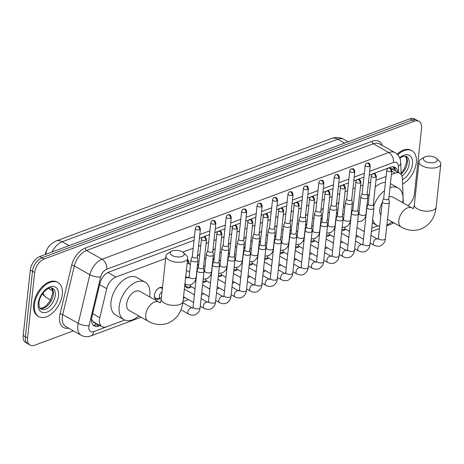 <?xml version="1.0" encoding="UTF-8"?>
<svg xmlns="http://www.w3.org/2000/svg" width="464" height="464" viewBox="0 0 464 464"><rect width="100%" height="100%" fill="white"/><g stroke="black" fill="none" stroke-linecap="round" stroke-linejoin="round"><path stroke-width="0.7" d="M336.394 204.694A6.264 3.77 -60.6 0 1 338.778 202.571M320.955 210.436A6.264 3.77 -60.6 0 1 323.338 208.319M305.515 216.183A6.264 3.77 -60.6 0 1 307.893 214.066M290.07 221.931A6.264 3.77 -60.6 0 1 292.453 219.814M274.63 227.679A6.264 3.77 -60.6 0 1 277.014 225.562M259.19 233.427A6.264 3.77 -60.6 0 1 261.568 231.304M243.745 239.169A6.264 3.77 -60.6 0 1 246.129 237.052M228.305 244.917A6.264 3.77 -60.6 0 1 230.689 242.8M212.866 250.664A6.264 3.77 -60.6 0 1 215.244 248.547M197.42 256.412A6.264 3.77 -60.6 0 1 199.804 254.295M187.549 259.799A6.264 3.77 -60.6 0 1 188.935 263.256M342.995 219.942A6.664 4.008 -60.6 0 1 343.482 219.536M327.555 225.69A6.664 4.008 -60.6 0 1 328.042 225.284M312.11 231.437A6.664 4.008 -60.6 0 1 312.597 231.031M296.67 237.185A6.664 4.008 -60.6 0 1 297.157 236.773M281.23 242.927A6.664 4.008 -60.6 0 1 281.718 242.521M265.785 248.675A6.664 4.008 -60.6 0 1 266.272 248.269M250.345 254.423A6.664 4.008 -60.6 0 1 250.833 254.017M234.906 260.171A6.664 4.008 -60.6 0 1 235.393 259.765M219.46 265.918A6.664 4.008 -60.6 0 1 219.948 265.507M204.021 271.66A6.664 4.008 -60.6 0 1 204.508 271.254M188.204 277.768A6.664 4.008 -60.6 0 1 189.063 277.002M160.289 298.271A6.664 4.008 -60.6 0 1 155.887 299.245A6.664 4.008 -60.6 0 1 154.413 295.208A6.664 4.008 -60.6 0 1 157.551 289.031A6.664 4.008 -60.6 0 1 162.435 287.639A6.664 4.008 -60.6 0 1 162.47 287.663M165.636 258.512L115.884 277.025A11.745 7.064 119.4 0 0 106.72 288.637L99.789 317.683A11.745 7.064 119.4 0 0 99.47 319.528A11.745 7.064 119.4 0 0 102.057 326.644A11.745 7.064 119.4 0 0 106.708 326.76L124.723 320.056M91.541 319.197L93.125 321.482A3.915 2.355 119.4 0 0 95.126 322.729M102.057 326.644L93.89 322.033A11.745 7.064 -60.6 0 1 93.125 321.482M49.48 245.769A10.568 6.363 119.4 0 0 45.652 253.025L45.298 254.51M388.194 168.142L387.887 168.206M403.28 202.994L402.404 178.599A11.745 7.064 119.4 0 0 399.748 173.229L390.415 168.165M399.748 173.229A11.745 7.064 119.4 0 0 395.102 173.118L391.401 174.493M386.065 176.477L375.956 180.241M370.626 182.224L368.381 183.06M363.045 185.043L360.516 185.989M355.18 187.972L352.942 188.807M347.606 190.791L345.077 191.731M339.741 193.72L337.496 194.549M332.166 196.539L329.631 197.478M324.301 199.462L322.057 200.297M316.721 202.287L314.192 203.226M308.856 205.21L306.617 206.045M301.281 208.029L298.752 208.974M293.416 210.958L291.172 211.793M285.841 213.776L283.307 214.722M277.977 216.705L275.732 217.541M270.396 219.524L267.867 220.464M262.531 222.453L260.292 223.283M254.956 225.272L252.428 226.212M247.092 228.195L244.847 229.03M239.517 231.02L236.982 231.959M231.652 233.943L229.407 234.778M224.071 236.762L221.543 237.707M216.207 239.691L213.968 240.526M208.632 242.51L206.103 243.455M200.767 245.439L198.522 246.274M193.192 248.257L182.77 252.132M183.373 298.224L185.014 297.615L183.373 298.242M193.656 294.402L194.497 294.089L193.668 294.408M209.096 288.654L209.937 288.341L209.113 288.66M224.535 282.907L225.382 282.593L224.553 282.918M239.981 277.159L240.822 276.846M256.261 271.115L255.438 271.423L256.261 271.098M270.86 265.669L271.707 265.356M287.146 259.625L286.317 259.927L287.146 259.608M301.745 254.173L302.586 253.86L301.762 254.185M317.185 248.426L318.031 248.112M332.63 242.678L333.471 242.365M348.07 236.936L348.911 236.623M364.35 230.892L363.527 231.194L364.356 230.875M371.739 228.126L377.806 225.869M198.621 265.199A6.264 3.77 -60.6 0 1 197.455 265.193M214.061 259.451A6.264 3.77 -60.6 0 1 212.895 259.446M229.5 253.704A6.264 3.77 -60.6 0 1 228.334 253.698M244.946 247.956A6.264 3.77 -60.6 0 1 243.78 247.95M260.385 242.208A6.264 3.77 -60.6 0 1 259.219 242.202M275.825 236.466A6.264 3.77 -60.6 0 1 274.659 236.46M291.27 230.718A6.264 3.77 -60.6 0 1 290.104 230.712M306.71 224.97A6.264 3.77 -60.6 0 1 305.544 224.965M322.155 219.223A6.264 3.77 -60.6 0 1 320.984 219.217M337.595 213.475A6.264 3.77 -60.6 0 1 336.429 213.469M191.174 286.775A6.664 4.008 -60.6 0 1 186.766 287.75A6.664 4.008 -60.6 0 1 185.264 284.177M206.613 281.027A6.664 4.008 -60.6 0 1 202.867 282.257M222.053 275.28A6.664 4.008 -60.6 0 1 218.312 276.515M237.498 269.538A6.664 4.008 -60.6 0 1 233.752 270.767M252.938 263.79A6.664 4.008 -60.6 0 1 249.191 265.019M268.378 258.042A6.664 4.008 -60.6 0 1 264.637 259.272M283.823 252.294A6.664 4.008 -60.6 0 1 280.076 253.524M299.263 246.546A6.664 4.008 -60.6 0 1 295.516 247.782M314.702 240.804A6.664 4.008 -60.6 0 1 310.961 242.034M330.148 235.057A6.664 4.008 -60.6 0 1 326.401 236.286M345.587 229.309A6.664 4.008 -60.6 0 1 341.846 230.538M73.382 330.844L34.794 345.199A11.745 7.064 -60.6 0 1 30.148 345.088A11.745 7.064 -60.6 0 1 27.556 337.972L34.672 272.467A11.745 7.064 -60.6 0 1 44.155 259.011L414.311 121.255L412.131 120.025A11.745 7.064 -60.6 0 1 416.782 120.141A11.745 7.064 -60.6 0 0 412.131 120.025L41.98 257.781L412.131 120.025L409.956 118.801A11.745 7.064 -60.6 0 1 414.601 118.912L418.957 121.371A11.745 7.064 -60.6 0 1 421.55 128.487L414.433 193.993A11.745 7.064 -60.6 0 1 408.001 205.656M34.672 272.467L32.492 271.237A11.745 7.064 -60.6 0 1 41.98 257.781A11.745 7.064 -60.6 0 0 32.492 271.237L25.381 336.742L32.492 271.237L30.317 270.007A11.745 7.064 -60.6 0 1 39.8 256.551L409.956 118.801M30.148 345.088L27.968 343.859A11.745 7.064 -60.6 0 1 25.381 336.742A11.745 7.064 -60.6 0 0 27.968 343.859L25.793 342.629A11.745 7.064 -60.6 0 1 23.2 335.513L30.317 270.007M194.051 240.34L109.028 271.985A11.745 7.064 119.4 0 0 99.864 283.597L91.901 316.993A11.745 7.064 119.4 0 0 91.576 318.838A11.745 7.064 119.4 0 0 94.169 325.954A11.745 7.064 119.4 0 0 98.815 326.07L100.16 325.571M97.979 324.342L96.64 324.841A11.745 7.064 -60.6 0 1 93.171 325.177M414.311 121.255A11.745 7.064 -60.6 0 1 418.957 121.371M397.683 172.063A11.745 7.064 119.4 0 0 395.067 167.376A11.745 7.064 119.4 0 0 390.421 167.266L369.24 175.143M363.909 177.132L353.8 180.89M348.464 182.88L338.36 186.638M333.024 188.622L322.915 192.386M317.585 194.37L307.475 198.134M302.139 200.117L292.036 203.876M286.7 205.865L276.59 209.624M271.254 211.613L261.151 215.371M255.815 217.355L245.705 221.119M240.375 223.103L230.266 226.867M224.93 228.851L214.826 232.609M209.49 234.598L199.381 238.357M393.89 166.924A11.745 7.064 -60.6 0 1 395.502 170.839M62.315 294.373A19.569 11.78 -60.6 0 1 53.093 312.51A19.569 11.78 -60.6 0 1 38.761 316.605A19.569 11.78 -60.6 0 1 34.44 304.744A19.569 11.78 -60.6 0 1 43.662 286.607A19.569 11.78 -60.6 0 1 57.994 282.512A19.569 11.78 -60.6 0 1 62.315 294.373M38.761 316.605L37.944 316.141A19.569 11.78 -60.6 0 1 33.623 304.285A19.569 11.78 -60.6 0 1 42.845 286.149A19.569 11.78 -60.6 0 1 57.176 282.054L57.994 282.512M397.7 154.819A19.569 11.78 -60.6 0 1 411.98 150.777A19.569 11.78 -60.6 0 1 416.301 162.638A19.569 11.78 -60.6 0 1 402.601 184.086M397.074 154.181A19.569 11.78 -60.6 0 1 411.162 150.313L411.98 150.777M182.091 256.412A7.047 3.265 6.2 0 0 183.344 252.596A7.047 3.265 6.2 0 0 172.289 250.885A7.047 3.265 6.2 0 0 171.407 251.297A7.047 3.265 6.2 0 0 172.678 255.774A7.047 3.265 6.2 0 0 182.091 256.412M183.344 252.596L186.389 255.461A10.962 5.081 -173.8 0 1 187.711 258.28A10.962 5.081 -173.8 0 1 184.44 261.394A10.962 5.081 -173.8 0 1 172.33 261.371A10.962 5.081 -173.8 0 1 165.921 255.913A10.962 5.081 -173.8 0 1 167.823 253.443L171.407 251.297M148.167 321.204A10.962 6.595 119.4 0 1 145.748 314.563A10.962 6.595 119.4 0 1 154.599 302.006A10.962 6.595 119.4 0 1 158.937 302.116L139.879 291.363A10.962 6.595 119.4 0 0 131.851 293.654A10.962 6.595 119.4 0 0 126.689 303.81A10.962 6.595 119.4 0 0 129.108 310.451L148.167 321.204C152.25 323.64 159.396 326.122 167.811 323.257C176.714 319.371 181.784 312.081 183.031 301.374L187.711 258.28M138.823 315.932A21.53 12.957 -60.6 0 1 123.917 319.655A21.53 12.957 -60.6 0 1 119.161 306.611A21.53 12.957 -60.6 0 1 129.305 286.659A21.53 12.957 -60.6 0 1 145.075 282.158A21.53 12.957 -60.6 0 1 149.826 295.203A21.53 12.957 -60.6 0 1 149.594 296.844M123.917 319.655L115.745 315.05A21.53 12.957 -60.6 0 1 110.995 302.006A21.53 12.957 -60.6 0 1 121.139 282.054A21.53 12.957 -60.6 0 1 136.903 277.547L145.075 282.158M435.18 162.226A7.047 3.265 6.2 0 0 436.433 158.41A7.047 3.265 6.2 0 0 425.378 156.699A7.047 3.265 6.2 0 0 424.496 157.11A7.047 3.265 6.2 0 0 425.766 161.588A7.047 3.265 6.2 0 0 435.18 162.226M436.433 158.41L439.478 161.275A10.962 5.081 -173.8 0 1 440.8 164.094A10.962 5.081 -173.8 0 1 437.529 167.208A10.962 5.081 -173.8 0 1 425.418 167.185A10.962 5.081 -173.8 0 1 419.009 161.727A10.962 5.081 -173.8 0 1 420.906 159.256L424.496 157.11M382.22 202.832A10.962 6.595 119.4 0 0 379.778 209.624A10.962 6.595 119.4 0 0 380.886 215.093M389.969 187.642A21.53 12.957 -60.6 0 1 398.158 187.972A21.53 12.957 -60.6 0 1 402.909 201.016A21.53 12.957 -60.6 0 1 402.677 202.652M391.906 221.746A21.53 12.957 -60.6 0 1 386.889 225.104M379.656 226.397A21.53 12.957 -60.6 0 1 377 225.469A21.53 12.957 -60.6 0 1 372.685 219.449M365.771 217.831A21.53 12.957 -60.6 0 1 365.301 216.961M387.521 219.269L401.256 227.018A10.962 6.595 119.4 0 1 398.837 220.377A10.962 6.595 119.4 0 1 407.688 207.82A10.962 6.595 119.4 0 1 412.026 207.93L392.967 197.177A10.962 6.595 119.4 0 0 388.96 196.951M373.642 206.277A21.53 12.957 -60.6 0 1 384.523 190.658M367.691 196.545A21.53 12.957 -60.6 0 1 369.379 193.697M375.225 186.963A21.53 12.957 -60.6 0 1 385.433 182.317M154.396 295.406A5.87 3.532 119.4 0 0 155.73 298.248A5.87 3.532 119.4 0 0 157.099 298.526L160.509 298.248M162.006 291.966A3.521 2.123 119.4 0 0 159.372 295.91A3.521 2.123 119.4 0 0 160.15 298.045L161.275 298.683M198.412 267.119L197.107 270.326A3.521 1.636 6.2 0 0 197.055 270.535A3.521 1.636 6.2 0 0 198.047 271.852A3.521 1.636 6.2 0 0 203.006 272.298A3.521 1.636 6.2 0 0 204.061 271.295A3.521 1.636 6.2 0 0 204.056 271.08L203.47 267.664M198.441 267.044A2.546 1.177 6.2 0 0 198.401 267.194A2.546 1.177 6.2 0 0 199.12 268.14A2.546 1.177 6.2 0 0 202.704 268.465A2.546 1.177 6.2 0 0 203.464 267.745A2.546 1.177 6.2 0 0 203.458 267.589M162.342 288.857A5.87 3.532 119.4 0 0 161.501 288.022A5.87 3.532 119.4 0 0 158.375 288.353M213.852 261.371L212.553 264.579A3.521 1.636 6.2 0 0 212.495 264.787A3.521 1.636 6.2 0 0 213.492 266.104A3.521 1.636 6.2 0 0 218.451 266.551A3.521 1.636 6.2 0 0 219.501 265.547A3.521 1.636 6.2 0 0 219.495 265.333L218.909 261.916M213.881 261.296A2.546 1.177 6.2 0 0 213.846 261.447A2.546 1.177 6.2 0 0 214.559 262.398A2.546 1.177 6.2 0 0 218.144 262.723A2.546 1.177 6.2 0 0 218.904 261.998A2.546 1.177 6.2 0 0 218.898 261.841M185.287 284.188A5.87 3.532 119.4 0 0 186.615 286.758A5.87 3.532 119.4 0 0 187.984 287.03L191.394 286.758M190.234 284.826A3.521 2.123 119.4 0 0 191.035 286.555L195.066 288.828M229.291 255.623L227.992 258.831A3.521 1.636 6.2 0 0 227.94 259.04A3.521 1.636 6.2 0 0 228.932 260.356A3.521 1.636 6.2 0 0 233.891 260.803A3.521 1.636 6.2 0 0 234.941 259.805A3.521 1.636 6.2 0 0 234.935 259.585L234.355 256.174M229.326 255.548A2.546 1.177 6.2 0 0 229.286 255.699A2.546 1.177 6.2 0 0 230.005 256.65A2.546 1.177 6.2 0 0 233.583 256.975A2.546 1.177 6.2 0 0 234.343 256.25A2.546 1.177 6.2 0 0 234.337 256.093M202.977 281.288A5.87 3.532 119.4 0 0 203.423 281.288L206.834 281.01M205.674 279.084A3.521 2.123 119.4 0 0 206.474 280.807L210.511 283.081M244.737 249.876L243.432 253.089A3.521 1.636 6.2 0 0 243.38 253.298A3.521 1.636 6.2 0 0 244.371 254.608A3.521 1.636 6.2 0 0 249.33 255.061A3.521 1.636 6.2 0 0 250.386 254.057A3.521 1.636 6.2 0 0 250.38 253.843L249.794 250.427M244.766 249.8A2.546 1.177 6.2 0 0 244.725 249.951A2.546 1.177 6.2 0 0 245.444 250.902A2.546 1.177 6.2 0 0 249.029 251.227A2.546 1.177 6.2 0 0 249.789 250.502A2.546 1.177 6.2 0 0 249.783 250.345M218.416 275.541A5.87 3.532 119.4 0 0 218.869 275.541L222.279 275.262M221.119 273.337A3.521 2.123 119.4 0 0 221.92 275.059L225.951 277.339M260.176 244.128L258.877 247.341A3.521 1.636 6.2 0 0 258.819 247.55A3.521 1.636 6.2 0 0 259.817 248.861A3.521 1.636 6.2 0 0 264.776 249.313A3.521 1.636 6.2 0 0 265.826 248.31A3.521 1.636 6.2 0 0 265.82 248.095L265.234 244.679M260.205 244.058A2.546 1.177 6.2 0 0 260.171 244.209A2.546 1.177 6.2 0 0 260.884 245.154A2.546 1.177 6.2 0 0 264.468 245.479A2.546 1.177 6.2 0 0 265.228 244.754A2.546 1.177 6.2 0 0 265.222 244.603M233.856 269.793A5.87 3.532 119.4 0 0 234.308 269.793L237.719 269.514M236.559 267.589A3.521 2.123 119.4 0 0 237.359 269.311L241.39 271.591M275.622 238.386L274.317 241.593A3.521 1.636 6.2 0 0 274.265 241.802A3.521 1.636 6.2 0 0 275.256 243.119A3.521 1.636 6.2 0 0 280.215 243.565A3.521 1.636 6.2 0 0 281.265 242.562A3.521 1.636 6.2 0 0 281.259 242.347L280.679 238.931M275.651 238.31A2.546 1.177 6.2 0 0 275.61 238.461A2.546 1.177 6.2 0 0 276.329 239.407A2.546 1.177 6.2 0 0 279.908 239.731A2.546 1.177 6.2 0 0 280.668 239.012A2.546 1.177 6.2 0 0 280.662 238.856M249.301 264.045A5.87 3.532 119.4 0 0 249.754 264.045L253.164 263.772M251.998 261.841A3.521 2.123 119.4 0 0 252.799 263.569L256.836 265.843M291.061 232.638L289.756 235.845A3.521 1.636 6.2 0 0 289.704 236.054A3.521 1.636 6.2 0 0 290.696 237.371A3.521 1.636 6.2 0 0 295.655 237.817A3.521 1.636 6.2 0 0 296.711 236.814A3.521 1.636 6.2 0 0 296.705 236.599L296.119 233.183M291.09 232.563A2.546 1.177 6.2 0 0 291.05 232.713A2.546 1.177 6.2 0 0 291.769 233.665A2.546 1.177 6.2 0 0 295.353 233.989A2.546 1.177 6.2 0 0 296.113 233.264A2.546 1.177 6.2 0 0 296.107 233.108M264.741 258.297A5.87 3.532 119.4 0 0 265.193 258.297L268.604 258.025M267.444 256.093A3.521 2.123 119.4 0 0 268.244 257.822L272.275 260.095M306.501 226.89L305.202 230.098A3.521 1.636 6.2 0 0 305.144 230.306A3.521 1.636 6.2 0 0 306.141 231.623A3.521 1.636 6.2 0 0 311.1 232.07A3.521 1.636 6.2 0 0 312.15 231.072A3.521 1.636 6.2 0 0 312.144 230.852L311.559 227.441M306.53 226.815A2.546 1.177 6.2 0 0 306.495 226.966A2.546 1.177 6.2 0 0 307.214 227.917A2.546 1.177 6.2 0 0 310.793 228.242A2.546 1.177 6.2 0 0 311.553 227.517A2.546 1.177 6.2 0 0 311.547 227.36M280.181 252.555A5.87 3.532 119.4 0 0 280.633 252.555L284.043 252.277M282.883 250.351A3.521 2.123 119.4 0 0 283.684 252.074L287.715 254.347M321.946 221.142L320.641 224.356A3.521 1.636 6.2 0 0 320.589 224.564A3.521 1.636 6.2 0 0 321.581 225.875A3.521 1.636 6.2 0 0 326.54 226.328A3.521 1.636 6.2 0 0 327.596 225.324A3.521 1.636 6.2 0 0 327.584 225.11L327.004 221.693M321.975 221.067A2.546 1.177 6.2 0 0 321.935 221.218A2.546 1.177 6.2 0 0 322.654 222.169A2.546 1.177 6.2 0 0 326.233 222.494A2.546 1.177 6.2 0 0 326.992 221.769A2.546 1.177 6.2 0 0 326.987 221.612M295.626 246.807A5.87 3.532 119.4 0 0 296.078 246.807L299.489 246.529M298.323 244.603A3.521 2.123 119.4 0 0 299.123 246.326L303.16 248.605M337.386 215.395L336.081 218.608A3.521 1.636 6.2 0 0 336.029 218.817A3.521 1.636 6.2 0 0 337.026 220.127A3.521 1.636 6.2 0 0 341.985 220.58A3.521 1.636 6.2 0 0 343.035 219.576A3.521 1.636 6.2 0 0 343.029 219.362L342.444 215.946M337.415 215.325A2.546 1.177 6.2 0 0 337.374 215.476A2.546 1.177 6.2 0 0 338.094 216.421A2.546 1.177 6.2 0 0 341.678 216.746A2.546 1.177 6.2 0 0 342.438 216.021A2.546 1.177 6.2 0 0 342.432 215.87M311.066 241.06A5.87 3.532 119.4 0 0 311.518 241.06L314.928 240.781M313.768 238.856A3.521 2.123 119.4 0 0 314.569 240.578L318.6 242.858M352.826 209.653L351.526 212.86A3.521 1.636 6.2 0 0 351.474 213.069A3.521 1.636 6.2 0 0 352.466 214.385A3.521 1.636 6.2 0 0 357.425 214.832A3.521 1.636 6.2 0 0 358.475 213.829A3.521 1.636 6.2 0 0 358.469 213.614L357.889 210.198M352.855 209.577A2.546 1.177 6.2 0 0 352.82 209.728A2.546 1.177 6.2 0 0 353.539 210.673A2.546 1.177 6.2 0 0 357.118 210.998A2.546 1.177 6.2 0 0 357.877 210.279A2.546 1.177 6.2 0 0 357.872 210.122M326.505 235.312A5.87 3.532 119.4 0 0 326.958 235.312L330.368 235.039M329.208 233.108A3.521 2.123 119.4 0 0 330.008 234.836L334.045 237.11M368.271 203.905L366.966 207.112A3.521 1.636 6.2 0 0 366.914 207.321A3.521 1.636 6.2 0 0 367.906 208.638A3.521 1.636 6.2 0 0 372.865 209.084A3.521 1.636 6.2 0 0 373.92 208.081A3.521 1.636 6.2 0 0 373.909 207.866L373.329 204.456M368.3 203.829A2.546 1.177 6.2 0 0 368.259 203.98A2.546 1.177 6.2 0 0 368.979 204.931A2.546 1.177 6.2 0 0 372.557 205.256A2.546 1.177 6.2 0 0 373.317 204.531A2.546 1.177 6.2 0 0 373.317 204.375M341.951 229.564A5.87 3.532 119.4 0 0 342.403 229.564L345.813 229.291M344.648 227.36A3.521 2.123 119.4 0 0 345.448 229.088L349.485 231.362M383.711 198.157L382.406 201.364A3.521 1.636 6.2 0 0 382.353 201.573A3.521 1.636 6.2 0 0 383.351 202.89A3.521 1.636 6.2 0 0 388.31 203.336A3.521 1.636 6.2 0 0 389.36 202.339A3.521 1.636 6.2 0 0 389.354 202.118L388.768 198.708M383.74 198.082A2.546 1.177 6.2 0 0 383.705 198.232A2.546 1.177 6.2 0 0 384.418 199.184A2.546 1.177 6.2 0 0 388.003 199.508A2.546 1.177 6.2 0 0 388.762 198.783A2.546 1.177 6.2 0 0 388.757 198.627M192.299 256.441L191 259.649A3.521 1.636 6.2 0 0 190.948 259.857A3.521 1.636 6.2 0 0 191.939 261.174A3.521 1.636 6.2 0 0 196.898 261.621A3.521 1.636 6.2 0 0 197.948 260.617A3.521 1.636 6.2 0 0 197.942 260.403L197.357 256.986M192.328 256.366A2.546 1.177 6.2 0 0 192.293 256.517A2.546 1.177 6.2 0 0 193.012 257.468A2.546 1.177 6.2 0 0 196.591 257.787A2.546 1.177 6.2 0 0 197.351 257.068A2.546 1.177 6.2 0 0 197.345 256.911M207.744 250.693L206.439 253.901A3.521 1.636 6.2 0 0 206.387 254.11A3.521 1.636 6.2 0 0 207.379 255.426A3.521 1.636 6.2 0 0 212.338 255.873A3.521 1.636 6.2 0 0 213.394 254.875A3.521 1.636 6.2 0 0 213.382 254.655L212.802 251.244M207.773 250.618A2.546 1.177 6.2 0 0 207.733 250.769A2.546 1.177 6.2 0 0 208.452 251.72A2.546 1.177 6.2 0 0 212.031 252.045A2.546 1.177 6.2 0 0 212.79 251.32A2.546 1.177 6.2 0 0 212.79 251.163M189.266 263.912L187.734 260.849A5.87 3.532 119.4 0 0 187.479 260.432M190.431 264.573L188.9 263.709A3.521 2.123 119.4 0 0 187.108 263.859M197.519 264.584A5.87 3.532 119.4 0 0 197.832 264.579L198.696 264.509M223.184 244.946L221.879 248.153A3.521 1.636 6.2 0 0 221.827 248.368A3.521 1.636 6.2 0 0 222.824 249.678A3.521 1.636 6.2 0 0 227.783 250.131A3.521 1.636 6.2 0 0 228.833 249.127A3.521 1.636 6.2 0 0 228.827 248.913L228.242 245.497M223.213 244.87A2.546 1.177 6.2 0 0 223.178 245.021A2.546 1.177 6.2 0 0 223.892 245.972A2.546 1.177 6.2 0 0 227.476 246.297A2.546 1.177 6.2 0 0 228.236 245.572A2.546 1.177 6.2 0 0 228.23 245.415M212.959 258.837A5.87 3.532 119.4 0 0 213.272 258.831L214.136 258.761M238.624 239.198L237.324 242.411A3.521 1.636 6.2 0 0 237.272 242.62A3.521 1.636 6.2 0 0 238.264 243.931A3.521 1.636 6.2 0 0 243.223 244.383A3.521 1.636 6.2 0 0 244.273 243.38A3.521 1.636 6.2 0 0 244.267 243.165L243.687 239.749M238.653 239.122A2.546 1.177 6.2 0 0 238.618 239.279A2.546 1.177 6.2 0 0 239.337 240.224A2.546 1.177 6.2 0 0 242.916 240.549A2.546 1.177 6.2 0 0 243.675 239.824A2.546 1.177 6.2 0 0 243.67 239.668M228.404 253.089A5.87 3.532 119.4 0 0 228.717 253.083L229.576 253.013M254.069 233.45L252.764 236.663A3.521 1.636 6.2 0 0 252.712 236.872A3.521 1.636 6.2 0 0 253.704 238.189A3.521 1.636 6.2 0 0 258.663 238.635A3.521 1.636 6.2 0 0 259.718 237.632A3.521 1.636 6.2 0 0 259.707 237.417L259.127 234.001M254.098 233.38A2.546 1.177 6.2 0 0 254.057 233.531A2.546 1.177 6.2 0 0 254.777 234.477A2.546 1.177 6.2 0 0 258.355 234.801A2.546 1.177 6.2 0 0 259.115 234.076A2.546 1.177 6.2 0 0 259.115 233.926M243.844 247.347A5.87 3.532 119.4 0 0 244.157 247.335L245.021 247.266M269.509 227.708L268.204 230.915A3.521 1.636 6.2 0 0 268.151 231.124A3.521 1.636 6.2 0 0 269.149 232.441A3.521 1.636 6.2 0 0 274.108 232.887A3.521 1.636 6.2 0 0 275.158 231.884A3.521 1.636 6.2 0 0 275.152 231.669L274.566 228.253M269.538 227.633A2.546 1.177 6.2 0 0 269.503 227.783A2.546 1.177 6.2 0 0 270.216 228.735A2.546 1.177 6.2 0 0 273.801 229.054A2.546 1.177 6.2 0 0 274.56 228.334A2.546 1.177 6.2 0 0 274.555 228.178M259.283 241.599A5.87 3.532 119.4 0 0 259.602 241.587L260.461 241.518M284.948 221.96L283.649 225.168A3.521 1.636 6.2 0 0 283.597 225.376A3.521 1.636 6.2 0 0 284.589 226.693A3.521 1.636 6.2 0 0 289.548 227.14A3.521 1.636 6.2 0 0 290.597 226.142A3.521 1.636 6.2 0 0 290.592 225.922L290.012 222.511M284.983 221.885A2.546 1.177 6.2 0 0 284.942 222.036A2.546 1.177 6.2 0 0 285.662 222.987A2.546 1.177 6.2 0 0 289.24 223.312A2.546 1.177 6.2 0 0 290 222.587A2.546 1.177 6.2 0 0 289.994 222.43M274.729 235.851A5.87 3.532 119.4 0 0 275.042 235.845L275.9 235.776M300.394 216.212L299.089 219.42A3.521 1.636 6.2 0 0 299.036 219.634A3.521 1.636 6.2 0 0 300.028 220.945A3.521 1.636 6.2 0 0 304.987 221.398A3.521 1.636 6.2 0 0 306.043 220.394A3.521 1.636 6.2 0 0 306.031 220.18L305.451 216.763M300.423 216.137A2.546 1.177 6.2 0 0 300.382 216.288A2.546 1.177 6.2 0 0 301.101 217.239A2.546 1.177 6.2 0 0 304.686 217.564A2.546 1.177 6.2 0 0 305.44 216.839A2.546 1.177 6.2 0 0 305.44 216.682M290.168 230.103A5.87 3.532 119.4 0 0 290.481 230.098L291.346 230.028M315.833 210.465L314.528 213.678A3.521 1.636 6.2 0 0 314.476 213.887A3.521 1.636 6.2 0 0 315.474 215.197A3.521 1.636 6.2 0 0 320.433 215.65A3.521 1.636 6.2 0 0 321.482 214.646A3.521 1.636 6.2 0 0 321.477 214.432L320.891 211.016M315.862 210.389A2.546 1.177 6.2 0 0 315.827 210.546A2.546 1.177 6.2 0 0 316.541 211.491A2.546 1.177 6.2 0 0 320.125 211.816A2.546 1.177 6.2 0 0 320.885 211.091A2.546 1.177 6.2 0 0 320.879 210.934M305.608 224.356A5.87 3.532 119.4 0 0 305.927 224.35L306.785 224.28M331.273 204.717L329.974 207.93A3.521 1.636 6.2 0 0 329.921 208.139A3.521 1.636 6.2 0 0 330.913 209.455A3.521 1.636 6.2 0 0 335.872 209.902A3.521 1.636 6.2 0 0 336.922 208.899A3.521 1.636 6.2 0 0 336.916 208.684L336.336 205.268M331.308 204.647A2.546 1.177 6.2 0 0 331.267 204.798A2.546 1.177 6.2 0 0 331.986 205.743A2.546 1.177 6.2 0 0 335.565 206.068A2.546 1.177 6.2 0 0 336.325 205.349A2.546 1.177 6.2 0 0 336.319 205.192M321.053 218.614A5.87 3.532 119.4 0 0 321.366 218.602L322.225 218.532M346.718 198.975L345.413 202.182A3.521 1.636 6.2 0 0 345.361 202.391A3.521 1.636 6.2 0 0 346.353 203.708A3.521 1.636 6.2 0 0 351.312 204.154A3.521 1.636 6.2 0 0 352.367 203.151A3.521 1.636 6.2 0 0 352.356 202.936L351.776 199.52M346.747 198.899A2.546 1.177 6.2 0 0 346.707 199.05A2.546 1.177 6.2 0 0 347.426 200.001A2.546 1.177 6.2 0 0 351.01 200.326A2.546 1.177 6.2 0 0 351.77 199.601A2.546 1.177 6.2 0 0 351.764 199.445M336.493 212.866A5.87 3.532 119.4 0 0 336.806 212.854L337.67 212.785M362.158 193.227L360.859 196.434A3.521 1.636 6.2 0 0 360.801 196.643A3.521 1.636 6.2 0 0 361.798 197.96A3.521 1.636 6.2 0 0 366.757 198.406A3.521 1.636 6.2 0 0 367.807 197.409A3.521 1.636 6.2 0 0 367.801 197.188L367.215 193.778M362.187 193.152A2.546 1.177 6.2 0 0 362.152 193.302A2.546 1.177 6.2 0 0 362.865 194.254A2.546 1.177 6.2 0 0 366.45 194.578A2.546 1.177 6.2 0 0 367.21 193.853A2.546 1.177 6.2 0 0 367.204 193.697M92.69 313.676L99.789 317.683M95.433 322.903A11.745 7.633 69.6 0 1 94.853 325.27M91.82 319.748A11.745 4.037 -166.6 0 1 91.512 319.766M393.982 167.028A11.745 6.687 177.9 0 1 392.515 169.151M99.621 284.635L106.72 288.637M107.874 272.507L115.884 277.025M386.988 168.542L387.376 168.757M391.755 171.228L395.102 173.118M48.442 288.457L52.67 290.847M331.685 138.434A13.7 8.909 69.6 0 1 337.775 139.212L62.251 241.744A13.7 8.909 -110.4 0 0 56.161 240.973L331.685 138.434C335.872 136.932 339.967 137.24 343.969 139.362A15.66 9.425 119.4 0 0 337.775 139.212L344.665 143.098M46.383 254.104A13.7 4.71 -166.6 0 1 46.087 252.567C46.87 247.805 50.228 243.936 56.161 240.973M69.142 245.63L62.251 241.744A15.66 9.425 119.4 0 0 51.945 252.033M43.106 292.883A15.66 9.425 119.4 0 0 46.307 297.494L50.646 299.941M23.2 335.513L27.556 337.972M39.8 256.551L44.155 259.011M96.64 324.841L98.815 326.07M194.462 236.553L106.766 269.184A7.83 4.71 119.4 0 0 100.659 276.927L89.053 325.577A7.83 4.71 119.4 0 0 88.839 326.807A7.83 4.71 119.4 0 0 93.664 331.627L124.741 320.061M81.275 335.298A15.66 9.425 -60.6 0 1 77.819 325.809A15.66 9.425 -60.6 0 1 78.248 323.35L62.727 314.592A15.66 9.425 119.4 0 0 62.298 317.051A15.66 9.425 119.4 0 0 65.755 326.54L81.275 335.298C84.361 336.928 87.586 337.125 90.95 335.89A7.83 5.092 -110.4 0 0 93.664 331.627M68.62 328.158A17.615 10.602 -60.6 0 1 59.543 316.802A17.615 10.602 -60.6 0 1 60.03 314.035L71.63 265.391A17.615 10.602 -60.6 0 1 85.376 247.973L372.116 141.259A17.615 10.602 -60.6 0 1 382.359 145.522M89.053 325.577A7.83 2.691 -166.6 0 1 78.248 323.35L89.854 274.7L74.333 265.947L62.727 314.592A1.955 0.673 13.4 0 0 60.03 314.035M100.659 276.927A7.83 2.691 -166.6 0 1 89.854 274.7A15.66 9.425 -60.6 0 1 102.068 259.219L86.553 250.461A15.66 9.425 119.4 0 0 74.333 265.947A1.955 0.673 13.4 0 0 71.63 265.391M106.766 269.184A7.83 5.092 -110.4 0 0 102.068 259.219L388.815 152.505L373.294 143.753L86.553 250.461A1.955 1.27 69.6 0 1 85.376 247.973M398.611 172.591L398.379 166.129A7.83 4.71 119.4 0 0 393.507 162.475A7.83 5.092 -110.4 0 0 388.815 152.505A15.66 9.425 -60.6 0 1 395.009 152.662L379.488 143.904A15.66 9.425 119.4 0 0 373.294 143.753A1.955 1.27 69.6 0 1 372.116 141.259M239.992 277.17L240.822 276.863M270.877 265.675L271.701 265.367M317.202 248.437L318.026 248.13M332.647 242.689L333.471 242.382M348.087 236.942L348.911 236.634M371.739 228.143L377.829 225.875M393.507 162.475L369.651 171.355M364.321 173.339L354.212 177.097M348.876 179.087L338.772 182.845M333.436 184.829L323.327 188.593M317.997 190.576L307.887 194.341M302.551 196.324L292.448 200.088M287.112 202.072L277.002 205.83M271.672 207.82L261.563 211.578M256.227 213.562L246.123 217.326M240.787 219.31L230.678 223.074M225.342 225.057L215.238 228.822M209.902 230.805L199.793 234.564M401.18 174.528L400.757 162.777A7.83 4.46 177.9 0 1 398.379 166.129M393.768 222.795L390.862 224.28A7.83 5.092 -110.4 0 0 392.927 222.32M55.239 295.475A11.931 7.18 -60.6 0 1 49.619 306.53A11.931 7.18 -60.6 0 1 40.878 309.03C39.881 307.388 39.289 310.109 38.912 302.673C39.417 298.746 41.116 295.127 44.01 291.815C50.298 286.073 51.115 288.138 52.606 288.243A11.931 7.18 -60.6 0 1 55.239 295.475M58.545 295.777A14.28 8.596 -60.6 0 1 47.009 312.133A14.28 8.596 -60.6 0 1 38.21 303.34A14.28 8.596 -60.6 0 1 49.741 286.978A14.28 8.596 -60.6 0 1 58.545 295.777M51.666 287.912A11.931 7.18 -60.6 0 1 53.331 294.402A11.931 7.18 -60.6 0 1 40.107 308.398M399.858 158.323L402.097 156.878L404.127 156.188L406.592 156.507A11.931 7.18 -60.6 0 1 409.225 163.74A11.931 7.18 -60.6 0 1 401.981 176.123M399.614 157.748A14.28 8.596 -60.6 0 1 412.531 164.036A14.28 8.596 -60.6 0 1 402.445 179.736M405.652 156.177A11.931 7.18 -60.6 0 1 407.317 162.661A11.931 7.18 -60.6 0 1 401.169 174.197M159.958 302.824C160.469 302.255 160.898 300.985 161.24 299.007A10.962 5.081 6.2 0 0 167.649 304.465A10.962 5.081 6.2 0 0 179.759 304.494A10.962 5.081 6.2 0 0 183.031 301.374M413.047 208.638C413.557 208.069 413.981 206.799 414.329 204.821A10.962 5.081 6.2 0 0 420.738 210.279A10.962 5.081 6.2 0 0 432.848 210.308A10.962 5.081 6.2 0 0 436.119 207.188L440.8 164.094M205.749 240.404A2.546 1.653 69.6 0 0 204.224 237.162A2.546 1.653 -110.4 0 0 203.093 237.017C202.542 236.994 201.997 237.696 201.451 239.128A2.546 1.177 6.2 0 0 202.942 240.398A2.546 1.177 6.2 0 0 205.749 240.404A2.546 1.177 6.2 0 0 206.509 239.679L203.464 267.745M192.705 308.206L192.148 308.009A3.521 2.123 119.4 0 0 190.594 308.038A3.521 2.123 119.4 0 0 187.908 312.011A3.521 2.123 119.4 0 0 188.686 314.145L180.983 309.801M192.653 308.224L193.105 306.872A3.521 1.636 6.2 0 0 195.17 308.63A3.521 1.636 6.2 0 0 199.062 308.635A3.521 1.636 6.2 0 0 199.213 308.577A3.521 1.636 6.2 0 0 200.112 307.632L204.061 271.295M221.195 234.656A2.546 1.653 69.6 0 0 219.663 231.414A2.546 1.653 -110.4 0 0 218.532 231.275C217.981 231.246 217.436 231.948 216.891 233.38A2.546 1.177 6.2 0 0 218.382 234.651A2.546 1.177 6.2 0 0 221.195 234.656A2.546 1.177 6.2 0 0 221.954 233.931L218.904 261.998M208.145 302.458L207.588 302.261A3.521 2.123 119.4 0 0 206.033 302.29A3.521 2.123 119.4 0 0 203.348 306.263A3.521 2.123 119.4 0 0 204.125 308.398L200.268 306.223M208.092 302.476L208.551 301.124A3.521 1.636 6.2 0 0 210.61 302.882A3.521 1.636 6.2 0 0 214.501 302.888A3.521 1.636 6.2 0 0 214.652 302.83A3.521 1.636 6.2 0 0 215.551 301.89L219.501 265.547M236.634 228.909A2.546 1.653 69.6 0 0 235.109 225.672A2.546 1.653 -110.4 0 0 233.978 225.527C233.427 225.498 232.876 226.206 232.336 227.638A2.546 1.177 6.2 0 0 233.821 228.903A2.546 1.177 6.2 0 0 236.634 228.909A2.546 1.177 6.2 0 0 237.394 228.184L234.343 256.25M223.584 296.716L223.027 296.513A3.521 2.123 119.4 0 0 221.479 296.548A3.521 2.123 119.4 0 0 218.788 300.515A3.521 2.123 119.4 0 0 219.565 302.65L215.708 300.475M223.532 296.728L223.99 295.382A3.521 1.636 6.2 0 0 226.049 297.134A3.521 1.636 6.2 0 0 229.941 297.146A3.521 1.636 6.2 0 0 230.098 297.082A3.521 1.636 6.2 0 0 230.997 296.142L234.941 259.805M252.074 223.161A2.546 1.653 69.6 0 0 250.548 219.924A2.546 1.653 -110.4 0 0 249.417 219.779C248.866 219.756 248.321 220.458 247.776 221.891A2.546 1.177 6.2 0 0 249.267 223.155A2.546 1.177 6.2 0 0 252.074 223.161A2.546 1.177 6.2 0 0 252.834 222.442L249.789 250.502M239.03 290.969L238.473 290.771A3.521 2.123 119.4 0 0 236.918 290.8A3.521 2.123 119.4 0 0 234.233 294.773A3.521 2.123 119.4 0 0 235.01 296.908L231.147 294.727M238.977 290.986L239.43 289.635A3.521 1.636 6.2 0 0 241.495 291.386A3.521 1.636 6.2 0 0 245.386 291.398A3.521 1.636 6.2 0 0 245.537 291.334A3.521 1.636 6.2 0 0 246.436 290.394L250.386 254.057M267.519 217.419A2.546 1.653 69.6 0 0 265.988 214.177A2.546 1.653 -110.4 0 0 264.857 214.032C264.306 214.008 263.761 214.71 263.216 216.143A2.546 1.177 6.2 0 0 264.706 217.407A2.546 1.177 6.2 0 0 267.519 217.419A2.546 1.177 6.2 0 0 268.279 216.694L265.228 244.754M254.469 285.221L253.912 285.024A3.521 2.123 119.4 0 0 252.358 285.053A3.521 2.123 119.4 0 0 249.673 289.026A3.521 2.123 119.4 0 0 250.45 291.16L246.593 288.979M254.417 285.238L254.875 283.887A3.521 1.636 6.2 0 0 256.934 285.644A3.521 1.636 6.2 0 0 260.826 285.65A3.521 1.636 6.2 0 0 260.977 285.586A3.521 1.636 6.2 0 0 261.876 284.647L265.826 248.31M282.959 211.671A2.546 1.653 69.6 0 0 281.433 208.429A2.546 1.653 -110.4 0 0 280.302 208.284C279.751 208.261 279.2 208.962 278.661 210.395A2.546 1.177 6.2 0 0 280.146 211.665A2.546 1.177 6.2 0 0 282.959 211.671A2.546 1.177 6.2 0 0 283.719 210.946L280.668 239.012M269.909 279.473L269.352 279.276A3.521 2.123 119.4 0 0 267.803 279.305A3.521 2.123 119.4 0 0 265.112 283.278A3.521 2.123 119.4 0 0 265.895 285.412L262.032 283.237M269.839 279.502L270.315 278.139A3.521 1.636 6.2 0 0 272.374 279.896A3.521 1.636 6.2 0 0 276.266 279.902A3.521 1.636 6.2 0 0 276.422 279.844A3.521 1.636 6.2 0 0 277.321 278.899L281.265 242.562M298.398 205.923A2.546 1.653 69.6 0 0 296.873 202.681A2.546 1.653 -110.4 0 0 295.742 202.542C295.191 202.513 294.646 203.215 294.101 204.647A2.546 1.177 6.2 0 0 295.591 205.917A2.546 1.177 6.2 0 0 298.398 205.923A2.546 1.177 6.2 0 0 299.158 205.198L296.113 233.264M285.354 273.725L284.797 273.528A3.521 2.123 119.4 0 0 283.243 273.557A3.521 2.123 119.4 0 0 280.558 277.53A3.521 2.123 119.4 0 0 281.335 279.664L277.472 277.489M285.302 273.743L285.754 272.391A3.521 1.636 6.2 0 0 287.819 274.149A3.521 1.636 6.2 0 0 291.711 274.154A3.521 1.636 6.2 0 0 291.862 274.096A3.521 1.636 6.2 0 0 292.761 273.157L296.711 236.814M313.844 200.175A2.546 1.653 69.6 0 0 312.318 196.939A2.546 1.653 -110.4 0 0 311.187 196.794C310.631 196.765 310.085 197.473 309.54 198.905A2.546 1.177 6.2 0 0 311.031 200.17A2.546 1.177 6.2 0 0 313.844 200.175A2.546 1.177 6.2 0 0 314.604 199.45L311.553 227.517M300.794 267.983L300.237 267.78A3.521 2.123 119.4 0 0 298.688 267.815A3.521 2.123 119.4 0 0 295.997 271.782A3.521 2.123 119.4 0 0 296.774 273.917L292.917 271.742M300.742 267.995L301.2 266.649A3.521 1.636 6.2 0 0 303.259 268.401A3.521 1.636 6.2 0 0 307.151 268.412A3.521 1.636 6.2 0 0 307.307 268.349A3.521 1.636 6.2 0 0 308.206 267.409L312.15 231.072M329.283 194.428A2.546 1.653 69.6 0 0 327.758 191.191A2.546 1.653 -110.4 0 0 326.627 191.046C326.076 191.023 325.525 191.725 324.986 193.157A2.546 1.177 6.2 0 0 326.47 194.422A2.546 1.177 6.2 0 0 329.283 194.428A2.546 1.177 6.2 0 0 330.043 193.708L326.992 221.769M316.239 262.235L315.682 262.038A3.521 2.123 119.4 0 0 314.128 262.067A3.521 2.123 119.4 0 0 311.443 266.04A3.521 2.123 119.4 0 0 312.22 268.175L308.357 265.994M316.181 262.253L316.639 260.901A3.521 1.636 6.2 0 0 318.698 262.653A3.521 1.636 6.2 0 0 322.596 262.665A3.521 1.636 6.2 0 0 322.747 262.601A3.521 1.636 6.2 0 0 323.646 261.661L327.596 225.324M344.723 188.686A2.546 1.653 69.6 0 0 343.198 185.443A2.546 1.653 -110.4 0 0 342.067 185.298C341.516 185.275 340.97 185.977 340.425 187.41A2.546 1.177 6.2 0 0 341.916 188.674A2.546 1.177 6.2 0 0 344.723 188.686A2.546 1.177 6.2 0 0 345.483 187.961L342.438 216.021M331.679 256.488L331.122 256.29A3.521 2.123 119.4 0 0 329.568 256.319A3.521 2.123 119.4 0 0 326.882 260.292A3.521 2.123 119.4 0 0 327.659 262.427L323.797 260.246M331.609 256.517L332.085 255.154A3.521 1.636 6.2 0 0 334.144 256.911A3.521 1.636 6.2 0 0 338.036 256.917A3.521 1.636 6.2 0 0 338.186 256.859A3.521 1.636 6.2 0 0 339.085 255.913L343.035 219.576M360.168 182.938A2.546 1.653 69.6 0 0 358.643 179.696A2.546 1.653 -110.4 0 0 357.512 179.551C356.955 179.527 356.41 180.229 355.865 181.662A2.546 1.177 6.2 0 0 357.355 182.932A2.546 1.177 6.2 0 0 360.168 182.938A2.546 1.177 6.2 0 0 360.928 182.213L357.877 210.279M347.118 250.74L346.562 250.543A3.521 2.123 119.4 0 0 345.013 250.572A3.521 2.123 119.4 0 0 342.322 254.545A3.521 2.123 119.4 0 0 343.099 256.679L339.242 254.504M347.066 250.757L347.524 249.406A3.521 1.636 6.2 0 0 349.583 251.163A3.521 1.636 6.2 0 0 353.475 251.169A3.521 1.636 6.2 0 0 353.632 251.111A3.521 1.636 6.2 0 0 354.531 250.171L358.475 213.829M375.608 177.19A2.546 1.653 69.6 0 0 374.083 173.948A2.546 1.653 -110.4 0 0 372.952 173.809C372.401 173.78 371.85 174.487 371.31 175.914A2.546 1.177 6.2 0 0 372.795 177.184A2.546 1.177 6.2 0 0 375.608 177.19A2.546 1.177 6.2 0 0 376.368 176.465L373.317 204.531M362.564 244.992L362.007 244.795A3.521 2.123 119.4 0 0 360.453 244.824A3.521 2.123 119.4 0 0 357.767 248.797A3.521 2.123 119.4 0 0 358.544 250.931L354.682 248.756M362.488 245.021L362.964 243.664A3.521 1.636 6.2 0 0 365.023 245.415A3.521 1.636 6.2 0 0 368.921 245.421A3.521 1.636 6.2 0 0 369.071 245.363A3.521 1.636 6.2 0 0 369.97 244.424L373.92 208.081M391.048 171.442A2.546 1.653 69.6 0 0 389.522 168.206A2.546 1.653 -110.4 0 0 388.391 168.061C387.84 168.032 387.295 168.739 386.75 170.172A2.546 1.177 6.2 0 0 388.24 171.436A2.546 1.177 6.2 0 0 391.048 171.442A2.546 1.177 6.2 0 0 391.807 170.717L388.762 198.783M378.003 239.25L377.447 239.047A3.521 2.123 119.4 0 0 375.892 239.082A3.521 2.123 119.4 0 0 373.207 243.049A3.521 2.123 119.4 0 0 373.984 245.183L370.121 243.008M377.951 239.267L378.409 237.916A3.521 1.636 6.2 0 0 380.468 239.668A3.521 1.636 6.2 0 0 384.36 239.679A3.521 1.636 6.2 0 0 384.511 239.615A3.521 1.636 6.2 0 0 385.41 238.676L389.36 202.339M199.642 229.726A2.546 1.653 69.6 0 0 198.116 226.484A2.546 1.653 -110.4 0 0 196.985 226.345C196.429 226.316 195.883 227.018 195.338 228.45A2.546 1.177 6.2 0 0 196.829 229.721A2.546 1.177 6.2 0 0 199.642 229.726A2.546 1.177 6.2 0 0 200.402 229.001L197.351 257.068M188.668 277.965L189.126 276.614A3.521 1.636 6.2 0 0 191.185 278.365A3.521 1.636 6.2 0 0 195.077 278.377A3.521 1.636 6.2 0 0 195.228 278.313A3.521 1.636 6.2 0 0 196.127 277.373L197.948 260.617M185.745 276.387L188.164 277.75A3.521 2.123 119.4 0 0 186.609 277.779A3.521 2.123 119.4 0 0 185.513 278.557M215.081 223.979A2.546 1.653 69.6 0 0 213.556 220.736A2.546 1.653 -110.4 0 0 212.425 220.597C211.874 220.568 211.323 221.276 210.784 222.703A2.546 1.177 6.2 0 0 212.268 223.973A2.546 1.177 6.2 0 0 215.081 223.979A2.546 1.177 6.2 0 0 215.841 223.254L212.79 251.32M204.108 272.217L204.566 270.866A3.521 1.636 6.2 0 0 206.625 272.623A3.521 1.636 6.2 0 0 210.517 272.629A3.521 1.636 6.2 0 0 210.673 272.571A3.521 1.636 6.2 0 0 211.572 271.626L213.394 254.875M230.521 218.231A2.546 1.653 69.6 0 0 228.996 214.994A2.546 1.653 -110.4 0 0 227.865 214.849C227.314 214.826 226.768 215.528 226.223 216.961A2.546 1.177 6.2 0 0 227.714 218.225A2.546 1.177 6.2 0 0 230.521 218.231A2.546 1.177 6.2 0 0 231.281 217.506L228.236 245.572M219.553 266.469L220.006 265.118A3.521 1.636 6.2 0 0 222.07 266.875A3.521 1.636 6.2 0 0 225.962 266.881A3.521 1.636 6.2 0 0 226.113 266.823A3.521 1.636 6.2 0 0 227.012 265.884L228.833 249.127M245.966 212.483A2.546 1.653 69.6 0 0 244.441 209.247A2.546 1.653 -110.4 0 0 243.31 209.102C242.753 209.078 242.208 209.78 241.669 211.213A2.546 1.177 6.2 0 0 243.153 212.477A2.546 1.177 6.2 0 0 245.966 212.483A2.546 1.177 6.2 0 0 246.726 211.764L243.675 239.824M234.993 260.722L235.451 259.376A3.521 1.636 6.2 0 0 237.51 261.128A3.521 1.636 6.2 0 0 241.402 261.139A3.521 1.636 6.2 0 0 241.553 261.075A3.521 1.636 6.2 0 0 242.452 260.136L244.273 243.38M261.406 206.741A2.546 1.653 69.6 0 0 259.881 203.499A2.546 1.653 -110.4 0 0 258.75 203.354C258.199 203.331 257.648 204.032 257.108 205.465A2.546 1.177 6.2 0 0 258.593 206.735A2.546 1.177 6.2 0 0 261.406 206.741A2.546 1.177 6.2 0 0 262.166 206.016L259.115 234.076M250.432 254.98L250.891 253.628A3.521 1.636 6.2 0 0 252.95 255.38A3.521 1.636 6.2 0 0 256.841 255.391A3.521 1.636 6.2 0 0 256.998 255.328A3.521 1.636 6.2 0 0 257.897 254.388L259.718 237.632M276.846 200.993A2.546 1.653 69.6 0 0 275.32 197.751A2.546 1.653 -110.4 0 0 274.189 197.612C273.638 197.583 273.093 198.285 272.548 199.717A2.546 1.177 6.2 0 0 274.038 200.987A2.546 1.177 6.2 0 0 276.846 200.993A2.546 1.177 6.2 0 0 277.605 200.268L274.56 228.334M265.878 249.232L266.33 247.88A3.521 1.636 6.2 0 0 268.395 249.632A3.521 1.636 6.2 0 0 272.287 249.644A3.521 1.636 6.2 0 0 272.438 249.58A3.521 1.636 6.2 0 0 273.337 248.64L275.158 231.884M292.291 195.245A2.546 1.653 69.6 0 0 290.766 192.009A2.546 1.653 -110.4 0 0 289.635 191.864C289.078 191.835 288.533 192.543 287.993 193.975A2.546 1.177 6.2 0 0 289.478 195.24A2.546 1.177 6.2 0 0 292.291 195.245A2.546 1.177 6.2 0 0 293.051 194.52L290 222.587M281.317 243.484L281.776 242.133A3.521 1.636 6.2 0 0 283.835 243.89A3.521 1.636 6.2 0 0 287.726 243.896A3.521 1.636 6.2 0 0 287.877 243.838A3.521 1.636 6.2 0 0 288.776 242.892L290.597 226.142M307.731 189.498A2.546 1.653 69.6 0 0 306.205 186.261A2.546 1.653 -110.4 0 0 305.074 186.116C304.523 186.093 303.972 186.795 303.433 188.227A2.546 1.177 6.2 0 0 304.918 189.492A2.546 1.177 6.2 0 0 307.731 189.498A2.546 1.177 6.2 0 0 308.49 188.773L305.44 216.839M296.757 237.736L297.215 236.385A3.521 1.636 6.2 0 0 299.274 238.142A3.521 1.636 6.2 0 0 303.166 238.148A3.521 1.636 6.2 0 0 303.323 238.09A3.521 1.636 6.2 0 0 304.222 237.15L306.043 220.394M323.17 183.75A2.546 1.653 69.6 0 0 321.645 180.513A2.546 1.653 -110.4 0 0 320.514 180.368C319.963 180.345 319.418 181.047 318.872 182.48A2.546 1.177 6.2 0 0 320.363 183.744A2.546 1.177 6.2 0 0 323.17 183.75A2.546 1.177 6.2 0 0 323.93 183.031L320.885 211.091M312.202 231.988L312.655 230.643A3.521 1.636 6.2 0 0 314.72 232.394A3.521 1.636 6.2 0 0 318.611 232.406A3.521 1.636 6.2 0 0 318.762 232.342A3.521 1.636 6.2 0 0 319.661 231.403L321.482 214.646M338.616 178.008A2.546 1.653 69.6 0 0 337.09 174.766A2.546 1.653 -110.4 0 0 335.959 174.621C335.408 174.597 334.857 175.299 334.318 176.732A2.546 1.177 6.2 0 0 335.803 178.002A2.546 1.177 6.2 0 0 338.616 178.008A2.546 1.177 6.2 0 0 339.375 177.283L336.325 205.349M327.642 226.246L328.1 224.895A3.521 1.636 6.2 0 0 330.159 226.647A3.521 1.636 6.2 0 0 334.051 226.658A3.521 1.636 6.2 0 0 334.202 226.594A3.521 1.636 6.2 0 0 335.107 225.655L336.922 208.899M354.055 172.26A2.546 1.653 69.6 0 0 352.53 169.018A2.546 1.653 -110.4 0 0 351.399 168.879C350.848 168.85 350.297 169.551 349.757 170.984A2.546 1.177 6.2 0 0 351.248 172.254A2.546 1.177 6.2 0 0 354.055 172.26A2.546 1.177 6.2 0 0 354.815 171.535L351.77 199.601M343.082 220.499L343.54 219.147A3.521 1.636 6.2 0 0 345.599 220.905A3.521 1.636 6.2 0 0 349.491 220.91A3.521 1.636 6.2 0 0 349.647 220.847A3.521 1.636 6.2 0 0 350.546 219.907L352.367 203.151M369.501 166.512A2.546 1.653 69.6 0 0 367.969 163.276A2.546 1.653 -110.4 0 0 366.838 163.131C366.287 163.102 365.742 163.809 365.197 165.242A2.546 1.177 6.2 0 0 366.688 166.506A2.546 1.177 6.2 0 0 369.501 166.512A2.546 1.177 6.2 0 0 370.26 165.787L367.21 193.853M358.527 214.751L358.985 213.399A3.521 1.636 6.2 0 0 361.044 215.157A3.521 1.636 6.2 0 0 364.936 215.163A3.521 1.636 6.2 0 0 365.087 215.105A3.521 1.636 6.2 0 0 365.986 214.159L367.807 197.409M394.412 170.218L394.307 167.429M45.658 254.371L46.087 252.567M42.236 294.066L46.307 297.494M343.969 139.362L348.232 141.769M400.757 162.777L400.409 160.103C400.594 159.958 398.936 154.692 395.009 152.662M90.95 335.89L141.108 317.225M183.002 301.635L188.506 299.587M201.515 294.744L203.945 293.84M216.955 288.997L219.391 288.092M232.394 283.255L234.83 282.344M247.84 277.507L250.27 276.602M263.279 271.759L265.715 270.854M278.719 266.011L281.155 265.106M294.164 260.263L296.595 259.359M309.604 254.521L312.04 253.611M325.044 248.774L327.48 247.869M340.489 243.026L342.919 242.121M355.929 237.278L358.365 236.373M371.368 231.53L379.424 228.537M386.814 225.788L390.862 224.28M40.032 308.305L43.488 307.574L46.272 305.66L50.356 300.486L52.67 293.521L52.705 291.195L51.55 287.889M401.128 173.101L404.341 168.751L406.655 161.785L406.696 159.459L405.536 156.153M161.24 299.007L165.921 255.913M158.937 302.116L160.399 302.661M401.256 227.018C405.333 229.454 412.484 231.936 420.9 229.071C429.797 225.185 434.872 217.894 436.119 207.188M377 225.469L372.314 222.83M398.158 187.972L390.41 183.599M414.329 204.821L419.009 161.727M412.026 207.93L413.482 208.475M155.73 298.248L154.622 297.627M188.686 314.145C191.359 315.363 193.679 315.514 195.646 314.604C198.488 312.835 199.972 310.515 200.112 307.632M161.501 288.022L160.393 287.396M182.851 302.766L192.148 308.009M193.105 306.872L197.055 270.535M201.451 239.128L198.401 267.194M206.509 239.679C205.221 235.805 205.059 237.145 203.093 237.017M183.529 296.78L193.587 302.453M204.125 308.398C206.799 309.616 209.119 309.772 211.085 308.856C213.927 307.093 215.418 304.767 215.551 301.89M184.359 289.159L194.416 294.831M201.092 298.596L207.588 302.261M208.551 301.124L212.495 264.787M216.891 233.38L213.846 261.447M221.954 233.931C220.667 230.057 220.499 231.397 218.532 231.275M186.615 286.758L185.507 286.131M201.747 292.598L209.032 296.705M219.565 302.65C222.244 303.874 224.564 304.024 226.531 303.108C229.367 301.345 230.857 299.019 230.997 296.142M195.17 280.795L195.895 281.207M202.577 284.971L209.856 289.084M216.537 292.854L223.027 296.513M223.99 295.382L227.94 259.04M232.336 227.638L229.286 255.699M237.394 228.184C236.106 224.309 235.938 225.655 233.978 225.527M217.187 286.851L224.472 290.957M235.01 296.908C237.684 298.126 240.004 298.277 241.97 297.36C244.812 295.597 246.297 293.277 246.436 290.394M210.61 275.048L211.34 275.459M218.016 279.229L225.301 283.336M231.977 287.106L238.473 290.771M239.43 289.635L243.38 253.298M247.776 221.891L244.725 249.951M252.834 222.442C251.546 218.561 251.384 219.907 249.417 219.779M232.626 281.103L239.911 285.215M250.45 291.16C253.124 292.378 255.444 292.529 257.41 291.612C260.252 289.849 261.742 287.529 261.876 284.647M226.049 269.3L226.78 269.712M233.456 273.482L240.741 277.588M247.416 281.358L253.912 285.024M254.875 283.887L258.819 247.55M263.216 216.143L260.171 244.209M268.279 216.694C266.991 212.814 266.823 214.159 264.857 214.032M248.072 275.355L255.357 279.467M265.895 285.412C268.569 286.63 270.889 286.781 272.855 285.87C275.691 284.101 277.182 281.781 277.321 278.899M241.495 263.558L242.22 263.964M248.901 267.734L256.18 271.846M262.862 275.61L269.352 279.276M270.315 278.139L274.265 241.802M278.661 210.395L275.61 238.461M283.719 210.946C282.431 207.072 282.263 208.411 280.302 208.284M263.511 269.613L270.796 273.719M281.335 279.664C284.009 280.882 286.329 281.039 288.295 280.123C291.137 278.359 292.622 276.034 292.761 273.157M256.934 257.81L257.665 258.222M264.341 261.986L271.626 266.098M278.301 269.862L284.797 273.528M285.754 272.391L289.704 236.054M294.101 204.647L291.05 232.713M299.158 205.198C297.871 201.324 297.708 202.664 295.742 202.542M278.957 263.865L286.236 267.972M296.774 273.917C299.448 275.14 301.768 275.291 303.734 274.375C306.576 272.612 308.067 270.286 308.206 267.409M272.374 252.062L273.105 252.474M279.78 256.238L287.065 260.35M293.741 264.12L300.237 267.78M301.2 266.649L305.144 230.306M309.54 198.905L306.495 226.966M314.604 199.45C313.316 195.576 313.148 196.922 311.187 196.794M294.396 258.117L301.681 262.23M312.22 268.175C314.894 269.393 317.214 269.543 319.18 268.627C322.016 266.864 323.507 264.544 323.646 261.661M287.819 246.314L288.544 246.726M295.226 250.496L302.505 254.603M309.186 258.373L315.682 262.038M316.639 260.901L320.589 224.564M324.986 193.157L321.935 221.218M330.043 193.708C328.756 189.828 328.593 191.174 326.627 191.046M309.836 252.37L317.121 256.482M327.659 262.427C330.333 263.645 332.653 263.796 334.619 262.885C337.461 261.116 338.946 258.796 339.085 255.913M303.259 240.567L303.99 240.978M310.665 244.748L317.95 248.855M324.626 252.625L331.122 256.29M332.085 255.154L336.029 218.817M340.425 187.41L337.374 215.476M345.483 187.961C344.201 184.08 344.033 185.426 342.067 185.298M325.281 246.622L332.56 250.734M343.099 256.679C345.773 257.897 348.093 258.048 350.059 257.137C352.901 255.368 354.392 253.048 354.531 250.171M318.698 234.825L319.429 235.231M326.105 239.001L333.39 243.113M340.066 246.877L346.562 250.543M347.524 249.406L351.474 213.069M355.865 181.662L352.82 209.728M360.928 182.213C359.641 178.338 359.472 179.678 357.512 179.551M340.721 240.88L348.006 244.986M358.544 250.931C361.218 252.149 363.538 252.306 365.504 251.389C368.341 249.626 369.831 247.3 369.97 244.424M334.144 229.077L334.869 229.489M341.55 233.253L348.829 237.365M355.511 241.129L362.007 244.795M362.964 243.664L366.914 207.321M371.31 175.914L368.259 203.98M376.368 176.465C375.08 172.591 374.918 173.93 372.952 173.809M356.161 235.132L363.445 239.238M373.984 245.183C376.658 246.407 378.978 246.558 380.944 245.642C383.786 243.878 385.271 241.553 385.41 238.676M349.583 223.329L350.314 223.741M356.99 227.511L364.275 231.617M370.951 235.387L377.447 239.047M378.409 237.916L382.353 201.573M386.75 170.172L383.705 198.232M391.807 170.717C390.526 166.843 390.357 168.188 388.391 168.061M196.127 277.373C195.988 280.256 194.503 282.576 191.661 284.339C189.695 285.256 187.375 285.105 184.701 283.887M188.72 277.948L188.164 277.75M189.126 276.614L190.948 259.857M195.338 228.45L192.293 256.517M200.402 229.001C199.114 225.127 198.946 226.467 196.985 226.345M186.4 270.384L189.602 272.194M211.572 271.626C211.433 274.508 209.943 276.834 207.106 278.597L203.203 279.183M197.113 268.337L197.763 268.708M204.16 272.2L203.603 272.003M204.566 270.866L206.387 254.11M210.784 222.703L207.733 250.769M215.841 223.254C214.554 219.379 214.391 220.725 212.425 220.597M203.684 265.681L205.047 266.446M227.012 265.884C226.873 268.766 225.382 271.086 222.546 272.849L218.643 273.441M204.705 258.164L204.537 257.827M204.514 258.054L205.877 258.825M212.553 262.589L213.208 262.96M219.605 266.452L219.049 266.255M220.006 265.118L221.827 248.368M226.223 216.961L223.178 245.021M231.281 217.506C229.999 213.631 229.831 214.977 227.865 214.849M219.13 259.933L220.487 260.698M242.452 260.136C242.312 263.018 240.828 265.338 237.986 267.102L234.088 267.693M220.145 252.416L219.982 252.085M219.953 252.312L221.316 253.077M227.992 256.847L228.648 257.213M235.045 260.71L234.488 260.507M235.451 259.376L237.272 242.62M241.669 211.213L238.618 239.279M246.726 211.764C245.439 207.884 245.27 209.229 243.31 209.102M234.569 254.185L235.932 254.951M257.897 254.388C257.758 257.271 256.267 259.591 253.431 261.354L249.528 261.945M235.59 246.668L235.422 246.338M235.399 246.564L236.756 247.329M243.438 251.099L244.087 251.465M250.485 254.962L249.928 254.765M250.891 253.628L252.712 236.872M257.108 205.465L254.057 233.531M262.166 206.016C260.878 202.142 260.716 203.481 258.75 203.354M250.009 248.437L251.372 249.209M273.337 248.64C273.197 251.523 271.707 253.849 268.871 255.606L264.967 256.198M251.03 240.926L250.862 240.59M250.838 240.816L252.201 241.582M258.877 245.352L259.533 245.723M265.93 249.214L265.373 249.017M266.33 247.88L268.151 231.124M272.548 199.717L269.503 227.783M277.605 200.268C276.324 196.394 276.155 197.734 274.189 197.612M265.454 242.695L266.812 243.461M288.776 242.892C288.637 245.775 287.152 248.101 284.31 249.864L280.413 250.45M266.469 235.178L266.307 234.842M266.278 235.068L267.641 235.84M274.317 239.604L274.972 239.975M281.37 243.467L280.813 243.269M281.776 242.133L283.597 225.376M287.993 193.975L284.942 222.036M293.051 194.52C291.763 190.646 291.595 191.992 289.635 191.864M280.894 236.947L282.257 237.713M304.222 237.15C304.082 240.033 302.592 242.353 299.756 244.116L295.852 244.708M281.915 229.431L281.747 229.094M281.723 229.32L283.081 230.092M289.762 233.856L290.418 234.227M296.809 237.719L296.252 237.522M297.215 236.385L299.036 219.634M303.433 188.227L300.382 216.288M308.49 188.773C307.203 184.898 307.04 186.244 305.074 186.116M296.334 231.2L297.697 231.965M319.661 231.403C319.522 234.285 318.031 236.605 315.195 238.368L311.292 238.96M297.354 223.683L297.186 223.352M297.163 223.578L298.526 224.344M305.202 228.114L305.857 228.479M312.255 231.977L311.698 231.774M312.655 230.643L314.476 213.887M318.872 182.48L315.827 210.546M323.93 183.031C322.648 179.15 322.48 180.496 320.514 180.368M311.779 225.452L313.136 226.217M335.107 225.655C334.962 228.537 333.477 230.857 330.635 232.621L326.737 233.212M312.794 217.941L312.632 217.604M312.603 217.831L313.966 218.596M320.641 222.366L321.297 222.737M327.694 226.229L327.137 226.032M328.1 224.895L329.921 208.139M334.318 176.732L331.267 204.798M339.375 177.283C338.088 173.408 337.92 174.748 335.959 174.621M327.219 219.704L328.582 220.475M350.546 219.907C350.407 222.79 348.916 225.115 346.08 226.873L342.177 227.464M328.239 212.193L328.071 211.857M328.048 212.083L329.405 212.848M336.087 216.618L336.742 216.99M343.134 220.481L342.577 220.284M343.54 219.147L345.361 202.391M349.757 170.984L346.707 199.05M354.815 171.535C353.527 167.661 353.365 169 351.399 168.879M342.658 213.962L344.021 214.728M365.986 214.159C365.847 217.042 364.356 219.368 361.52 221.131L357.616 221.717M343.679 206.445L343.511 206.109M343.488 206.335L344.851 207.106M351.526 210.871L352.182 211.242M358.579 214.733L358.022 214.536M358.985 213.399L360.801 196.643M365.197 165.242L362.152 193.302M370.26 165.787C368.973 161.913 368.805 163.258 366.838 163.131"/></g></svg>
